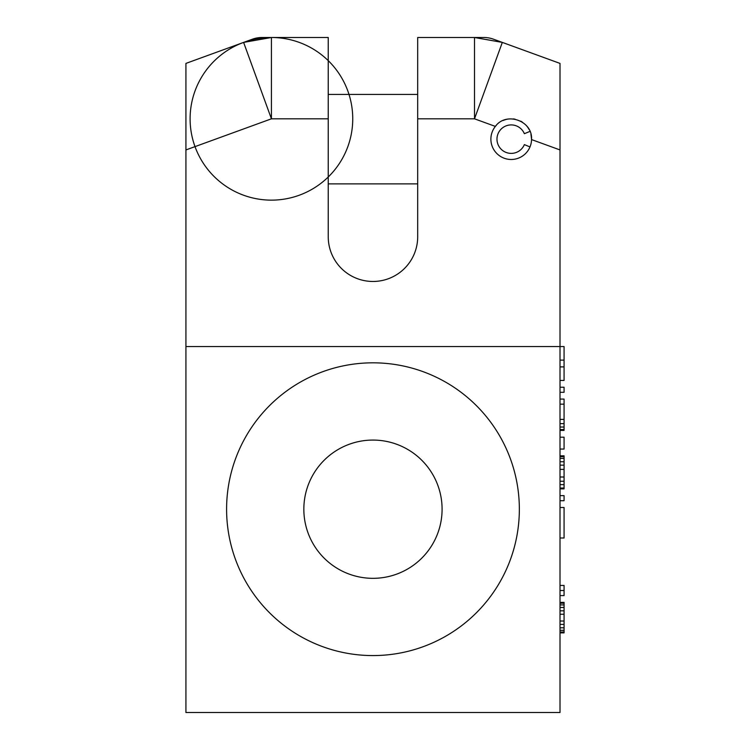 <?xml version="1.0" encoding="UTF-8"?>
<svg xmlns="http://www.w3.org/2000/svg" width="750" height="750" viewBox="0 0 750 750"><rect width="100%" height="100%" fill="white"/><g stroke="black" fill="none" stroke-linecap="round" stroke-linejoin="round"><path stroke-width="1.12" d="M372.966 440.072A69.122 69.122 0 0 0 303.844 509.194A69.122 69.122 0 0 0 372.966 578.325A69.122 69.122 0 0 0 442.087 509.194A69.122 69.122 0 0 0 372.966 440.072M372.966 655.575A146.381 146.381 0 0 0 519.347 509.194A146.381 146.381 0 0 0 372.966 362.822A146.381 146.381 0 0 0 226.594 509.194A146.381 146.381 0 0 0 372.966 655.575M560.006 380.438L564.075 380.438L564.075 346.556L560.006 346.556L560.006 712.5L185.925 712.5L185.925 346.556L560.006 346.556L560.006 94.425M490.884 139.153A20.334 20.334 0 0 1 495.366 126.413L474.506 118.819L502.322 42.403L560.006 63.403L560.006 149.934L531.534 139.575A20.334 20.334 0 0 1 511.003 159.478A20.334 20.334 0 0 1 490.884 139.153M185.925 346.556L185.925 63.403L243.609 42.403L271.425 37.5L328.238 37.5L271.425 37.5L271.425 118.819L185.925 149.934L185.925 94.425M328.238 37.5L328.238 236.738A44.728 44.728 0 0 0 372.966 281.466A44.728 44.728 0 0 0 417.694 236.738L417.694 37.5L483.844 37.5A28.369 28.369 0 0 1 493.547 39.206L502.322 42.403L474.506 37.5L474.506 118.819L417.694 118.819M531.534 139.575L531.544 139.153C532.594 120.694 506.1 111.384 495.366 126.413M268.988 37.912L266.231 38.391M259.903 39.487L255.131 40.331M248.616 41.494L245.803 42M262.087 37.5A28.369 28.369 0 0 0 252.384 39.206A28.369 28.369 0 0 1 262.087 37.5L271.425 37.5A81.319 81.319 0 0 0 201 159.478A81.319 81.319 0 0 0 341.85 159.478A81.319 81.319 0 0 0 271.425 37.5M328.238 118.819L271.425 118.819L243.609 42.403L252.384 39.206M531.544 139.153L530.934 134.203L531.544 139.153M505.659 119.597L504.938 119.812M496.294 125.334L495.544 126.197M503.259 120.441A20.334 20.334 0 0 1 508.088 119.062M513.094 118.913A20.334 20.334 0 0 1 515.091 119.194M520.594 121.116A20.334 20.334 0 0 1 522.422 122.194M526.228 125.447A20.334 20.334 0 0 1 529.134 129.544M529.997 131.372L524.363 133.706A14.231 14.231 0 0 0 502.547 127.856A14.231 14.231 0 0 0 502.547 150.441A14.231 14.231 0 0 0 524.363 144.6L529.997 146.934M564.075 366.891L560.006 366.891M564.075 360.113L560.006 360.113M560.006 387.216L564.075 387.216L564.075 392.297L560.006 392.297M560.006 399.075L564.075 399.075L564.075 430.416L560.006 430.416M564.075 429.572L560.006 429.572M564.075 427.031L560.006 427.031M564.075 423.647L560.006 423.647M564.075 419.409L560.006 419.409M564.075 404.156L560.006 404.156M560.006 437.194L564.075 437.194L564.075 449.053L560.006 449.053M560.006 455.831L564.075 455.831L564.075 488.869L560.006 488.869M564.075 488.025L560.006 488.025M564.075 484.631L560.006 484.631M564.075 481.247L560.006 481.247M564.075 477.009L560.006 477.009M564.075 469.387L560.006 469.387M564.075 465.15L560.006 465.15M564.075 461.766L560.006 461.766M564.075 458.372L560.006 458.372M564.075 456.675L560.006 456.675M560.006 495.647L564.075 495.647L564.075 500.728L560.006 500.728M560.006 507.506L564.075 507.506L564.075 538.003L560.006 538.003M560.006 585.441L564.075 585.441L564.075 595.603L560.006 595.603M564.075 590.522L560.006 590.522M560.006 602.381L564.075 602.381L564.075 630.328L560.006 630.328M564.075 630.328L564.075 632.878L560.006 632.878M560.006 632.025L564.075 632.025M564.075 627.788L560.006 627.788M564.075 624.403L560.006 624.403M564.075 621.019L560.006 621.019M564.075 614.241L560.006 614.241M564.075 610.847L560.006 610.847M564.075 607.463L560.006 607.463M564.075 604.922L560.006 604.922M564.075 603.225L560.006 603.225M493.547 39.206A28.369 28.369 0 0 0 483.844 37.5M499.894 41.953L497.147 41.466M490.819 40.331L486.047 39.487M479.531 38.353L476.709 37.875M328.238 94.425L417.694 94.425M328.238 183.881L417.694 183.881"/></g></svg>
